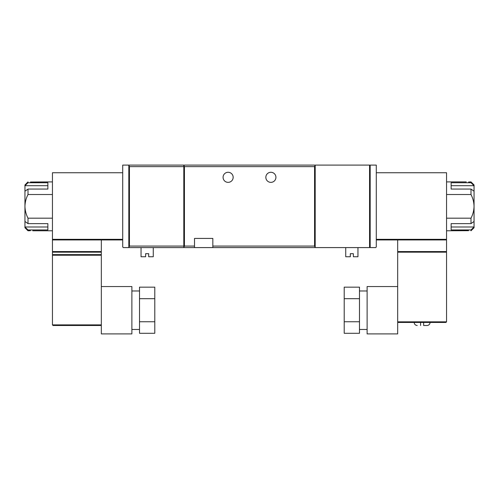 <?xml version="1.0" encoding="UTF-8"?>
<svg xmlns="http://www.w3.org/2000/svg" width="499" height="499" viewBox="0 0 499 499"><rect width="100%" height="100%" fill="white"/><g stroke="black" fill="none" stroke-linecap="round" stroke-linejoin="round"><path stroke-width="0.75" d="M423.639 325.498L423.639 322.441L423.639 325.498L427.001 325.498A3.056 3.056 0 0 0 430.057 322.441M265.842 177.326A5.04 5.04 0 0 1 270.888 172.28A5.04 5.04 0 0 1 275.928 177.326A5.04 5.04 0 0 1 270.888 182.366A5.04 5.04 0 0 1 265.842 177.326M223.072 177.326A5.04 5.04 0 0 1 228.112 172.28A5.04 5.04 0 0 1 233.158 177.326A5.04 5.04 0 0 1 228.112 182.366A5.04 5.04 0 0 1 223.072 177.326M141.042 247.591L141.042 256.754L145.627 256.754L145.627 253.698L148.683 253.698L148.683 256.754L153.262 256.754L153.262 247.591M345.738 247.591L345.738 256.754L350.317 256.754L350.317 253.698L353.373 253.698L353.373 256.754L357.958 256.754L357.958 247.591M47.86 185.69L24.95 185.69L24.95 184.961L28.006 181.904L28.006 182.74L47.86 182.74L47.86 189.065L28.006 189.065L28.006 194.516L52.445 194.516M52.445 218.182L28.006 218.182L28.006 223.627L47.86 223.627L47.86 229.952L28.006 229.952L28.006 230.788L30.445 230.681M52.445 181.904L30.458 182.016M446.555 230.788L468.542 230.681M446.555 194.516L470.994 194.516L470.994 189.065L451.14 189.065L451.14 182.74L470.994 182.74L470.994 181.904L468.555 182.016M470.994 229.952L474.05 227.001L474.05 227.731L470.994 230.788L470.994 229.952L451.14 229.952L451.14 223.627L470.994 223.627L470.994 218.182L446.555 218.182M397.672 286.545L367.121 286.545L367.121 333.9L397.672 333.9L397.672 322.441L398.283 322.441L397.672 321.83L397.672 252.176L446.555 252.176L446.555 321.83L397.672 321.83M52.445 324.886L52.445 255.226L101.328 255.226L101.328 324.886L52.445 324.886L53.056 325.498L100.717 325.498L101.328 324.886L101.328 333.9L131.879 333.9L131.879 286.545L101.328 286.545M212.836 247.591L194.51 247.591L194.51 238.422L212.836 238.422L212.836 247.591L314.576 247.591L315.019 247.142L314.576 246.063L314.576 166.629L184.424 166.629L183.981 165.549L184.424 165.1L314.576 165.1L315.187 165.712M183.813 166.629L183.813 246.063L129.434 246.063L129.434 166.629L183.813 166.629L183.813 165.1L129.434 165.1L183.813 165.1M129.434 246.063L128.985 247.142L129.434 247.591L183.813 247.591L183.813 246.063M194.51 247.591L184.424 247.591L183.813 246.98M370.177 246.98L369.566 247.591L315.187 247.591L315.187 165.1L369.566 165.1L370.177 165.712M184.424 166.629L184.424 246.063L183.981 247.142M314.576 166.629L315.019 165.549M369.566 247.591L369.566 165.1M129.434 165.1L128.985 165.549L129.434 166.629M128.823 165.1L128.823 247.591L123.322 247.591L122.71 246.98L122.71 165.1L128.823 165.1M370.177 247.591L370.177 165.1L376.29 165.1L376.29 246.98L375.678 247.591L370.177 247.591M122.71 239.339L52.445 239.339L52.445 172.741L122.71 172.741M100.717 252.176L101.328 251.565L101.328 239.95L122.71 239.95M398.283 252.176L397.672 251.565L397.672 239.95L376.29 239.95M376.29 239.339L446.555 239.339L446.555 172.741L376.29 172.741M53.056 239.95L52.445 239.339M446.555 239.339L445.944 239.95M28.006 218.182C26.085 214.483 25.069 210.541 24.95 206.349C25.062 202.195 26.079 198.253 28.006 194.516M101.328 251.565L52.445 251.565L52.445 239.95L101.328 239.95M397.672 239.95L446.555 239.95L446.555 251.565L397.672 251.565M470.994 218.182C472.915 214.483 473.931 210.541 474.05 206.349C473.938 202.195 472.921 198.253 470.994 194.516M28.006 189.065L24.95 191.223L24.95 221.469L28.006 223.627M24.95 191.223L24.95 185.69L28.006 182.74M28.006 229.952L24.95 227.001L24.95 227.731L28.006 230.788M24.95 221.469L24.95 227.001L47.86 227.001M53.056 252.176L52.445 251.565M52.445 252.176L101.328 252.176L101.328 254.615L52.445 254.615L52.445 252.176M470.994 182.74L474.05 185.69L474.05 184.961L470.994 181.904M451.14 185.69L474.05 185.69L474.05 191.223L470.994 189.065M470.994 223.627L474.05 221.469L474.05 191.223M474.05 221.469L474.05 227.001L451.14 227.001M445.944 252.176L446.555 251.565M100.717 255.226L101.328 254.615M53.056 255.226L52.445 254.615M398.283 322.441L445.944 322.441L446.555 321.83M359.486 298.689L359.486 287.156L344.21 287.156L344.21 298.689L359.486 298.689L359.486 321.755L344.21 321.755L344.21 333.288L359.486 333.288L359.486 321.755M344.21 298.689L344.21 321.755M420.588 325.498L420.588 322.441L420.588 325.498C416.391 325.498 416.391 325.498 420.588 325.498M139.514 298.689L154.79 298.689L154.79 287.156L139.514 287.156L139.514 333.288L154.79 333.288L154.79 321.755L139.514 321.755M154.79 298.689L154.79 321.755M212.836 246.063L314.576 246.063M184.424 246.063L194.51 246.063M359.486 329.465L367.121 329.465M139.514 329.465L131.879 329.465M32.741 230.788L52.445 230.788M466.259 181.904L446.555 181.904M359.486 290.973L367.121 290.973M139.514 290.973L131.879 290.973M414.17 322.441C414.357 324.294 415.374 325.311 417.226 325.498"/></g></svg>
